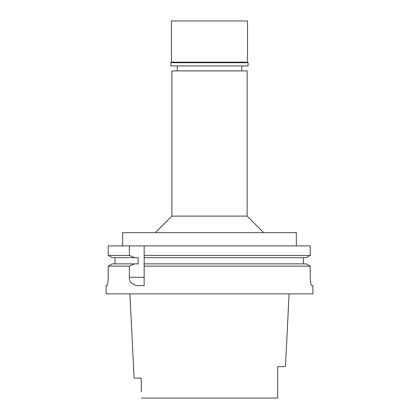 <?xml version="1.0" encoding="UTF-8"?>
<svg xmlns="http://www.w3.org/2000/svg" width="419" height="419" viewBox="0 0 419 419"><rect width="100%" height="100%" fill="white"/><g stroke="black" fill="none" stroke-linecap="round" stroke-linejoin="round"><path stroke-width="0.63" d="M277.697 398.05L277.724 391.922L277.697 398.05L151.002 398.05M277.724 391.922L277.724 366.625L285.465 366.625L289.11 293.85M277.724 376.293L277.724 380.358M141.276 391.922L141.276 378.205L134.117 378.205L129.89 293.85M141.303 398.05L209.5 398.05M247.126 70.9L171.874 70.9L171.874 216.115L247.126 216.115L247.126 70.9M296.333 245.885L296.333 232.655L122.667 232.655L122.667 245.885M144.167 256.166L144.167 245.885L144.167 255.401L310.243 255.401L310.243 245.885L108.217 245.885L108.217 255.401L112.234 257.669L108.217 255.401L108.217 245.885M144.167 255.401L144.167 257.669L306.205 257.669L310.243 255.401L306.205 257.669M112.234 257.669L138.129 257.669L138.129 263.876L134.53 263.876L129.392 266.144L129.392 277.31C129.11 281.751 131.613 284.511 136.913 285.58L144.167 285.58L144.167 256.92M144.167 282.626L144.167 265.374M306.205 263.876L310.243 266.144L306.205 263.876L144.167 263.876L144.167 264.619M144.167 266.144L310.243 266.144L310.243 277.31C310.427 282.296 310.94 285.051 311.794 285.58L312.873 285.58L312.873 293.85L106.127 293.85L106.127 285.58L106.876 285.58C107.599 285.072 108.044 282.317 108.217 277.31L108.217 266.144L112.234 263.876L108.217 266.144L129.392 266.144M303.445 257.669L303.445 263.876M114.979 257.669L114.979 263.876L114.979 257.669M108.217 255.401L129.392 255.401L129.392 245.885M134.53 257.669L129.392 255.401M108.217 277.31C108.05 282.301 107.599 285.061 106.876 285.58M310.547 281.851L310.243 277.31M134.53 263.876L112.234 263.876M247.54 20.95L171.46 20.95L171.46 62.132L247.54 62.132L247.54 20.95M247.54 62.132L248.121 62.714L170.879 62.714L171.46 62.132M170.879 62.714L170.879 65.935L248.121 65.935L248.121 62.714M129.392 277.31L144.167 277.31M241.753 70.9L241.753 65.935M177.247 70.9L177.247 65.935M171.874 216.115L155.334 232.655M247.126 216.115L263.666 232.655"/></g></svg>
